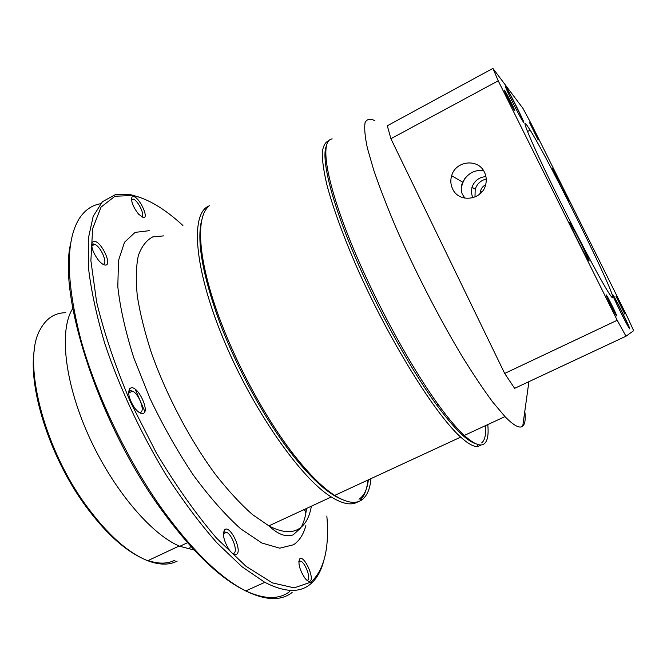 <?xml version="1.0" encoding="UTF-8"?>
<svg xmlns="http://www.w3.org/2000/svg" width="667" height="667" viewBox="0 0 667 667"><rect width="100%" height="100%" fill="white"/><g stroke="black" fill="none" stroke-linecap="round" stroke-linejoin="round"><path stroke-width="1" d="M201.576 220.46C196.548 241.171 202.626 275.271 219.81 322.753C237.002 368.259 264.24 418.034 290.428 452.193C310.505 477.972 327.564 493.663 341.596 499.266M370.96 478.631C370.018 489.328 366.817 496.515 361.364 500.183C355.119 504.21 346.231 502.618 334.692 495.414C322.211 487.402 308.046 473.145 292.196 452.635C262.006 413.282 230.69 353.385 214.14 303.06C197.582 252.668 196.723 216.717 208.496 206.57M480.832 445.381L477.28 446.54C473.27 446.632 467.742 443.488 460.697 437.11C435.059 414.349 388.086 338.603 356.111 265.583C342.763 234.592 333.075 207.921 327.063 185.559C323.887 172.086 322.278 161.197 322.219 152.91C323.02 146.19 325.163 142.146 328.656 140.787M475.396 443.538C466.675 441.012 453.585 427.897 436.135 404.194C409.563 367.7 376.188 306.945 353.585 253.235C330.949 199.458 321.327 158.938 326.171 146.415M487.769 424.579C488.761 434.667 487.585 441.079 484.242 443.813C480.39 446.79 473.745 443.997 464.307 435.434C456.937 428.639 448.282 418.409 438.336 404.736C408.296 363.482 369.801 291.329 347.282 233.425C324.662 175.371 320.485 139.987 332.199 138.944M524.804 411.306C525.746 419.118 525.062 424.062 522.753 426.146L522.736 426.163C519.66 428.789 513.74 425.604 504.994 416.608L492.771 402.109C483.383 389.461 473.078 374.054 461.856 355.895C438.953 317.717 414.39 269.877 395.548 226.655C386.668 205.611 379.348 186.61 373.578 169.643L367.392 148.116C364.916 136.46 364.157 127.931 365.107 122.545C366.967 118.959 370.218 118.334 374.871 120.677M358.137 501.659L358.079 501.701C351.776 505.711 342.846 504.135 331.291 496.982C300.25 478.022 251.459 407.921 222.453 336.743C193.28 265.516 190.487 212.056 209.496 205.769M225.129 529.373C230.89 525.763 242.605 551.517 236.485 554.369C234.576 555.236 232.183 553.777 229.298 550C223.804 541.104 222.244 534.342 224.629 529.731L225.129 529.373M232.6 553.493L233.9 553.285C238.077 551.501 232.266 534.809 226.63 532.283L224.254 532.049L223.453 532.816M299.9 558.713C304.135 555.127 314.749 578.206 310.172 581.065C308.896 581.891 307.153 580.924 304.927 578.164C299.566 569.76 297.841 563.315 299.741 558.829L299.9 558.713M307.003 580.348L307.829 580.09C310.972 578.272 305.411 563.14 300.9 561.172L298.833 561.339M305.328 512.481L306.003 510.438M306.32 509.905L306.003 510.38L306.011 509.746M133.55 196.548C139.611 197.332 149.583 219.009 143.188 217.534L138.644 214.24C133.075 207.02 130.84 201.301 131.924 197.09L133.55 196.548M141.471 216.783C145.723 216.775 138.578 201.05 133.467 199.15L131.466 199.358M94.33 241.279C101.676 241.571 112.823 266.083 105.119 265.049C103.202 264.832 100.959 263.198 98.399 260.147C92.813 252.46 90.787 246.448 92.304 242.121L94.33 241.279M102.735 264.157C108.571 264.899 101.309 246.94 94.747 244.322L93.505 243.955L91.654 244.889M131.166 387.81C138.486 386.051 150.467 412.523 142.771 413.515C140.437 413.807 137.702 411.923 134.567 407.854C129.14 399.491 127.514 393.08 129.681 388.628L131.166 387.81M139.195 412.481L140.137 412.473C145.639 411.898 139.186 393.989 132.483 391.095L130.282 390.629L128.639 391.904M174.987 560.138C167.65 563.957 158.679 564.099 148.066 560.572M139.828 557.07C121.886 547.932 103.652 530.707 85.143 505.386C49.016 456.003 27.105 384.776 34.717 347.774M65.758 312.698C54.652 312.823 46.131 318.434 40.203 329.515C21.994 360.03 42.813 446.615 86.243 505.603C107.454 534.467 127.956 552.843 147.724 560.73C159.43 565.124 169.251 565.241 177.197 561.08M289.803 591.479C279.206 599.683 264.524 599.5 245.739 590.929M244.931 590.537C219.535 578.047 191.779 551.217 161.672 510.063C99.2 424.837 57.879 296.665 70.635 243.48M100.5 203.743C91.763 205.219 84.634 210.247 79.106 218.834C65.474 241.204 66.016 281.332 80.732 339.22C96.19 395.364 127.605 460.83 163.048 510.363C192.871 551.175 220.418 578.039 245.714 590.937C265.616 600.592 281.09 601.1 292.129 592.454M182.916 225.496C164.974 208.971 148.357 198.974 133.066 195.498L114.957 196.248L101.034 207.12L92.621 228.673L90.887 260.697L96.615 301.976C104.219 333.433 115.474 366.717 130.39 401.834L156.386 453.01C175.855 485.576 195.915 513.965 216.567 538.177L246.04 566.316L272.386 582.875L294.197 587.869L310.68 582.191L312.039 581.074C324.537 568.701 329.473 547.015 326.847 516.016M323.095 563.098C320.527 571.852 316.575 578.631 311.247 583.433L309.88 584.567C299.325 593.021 284.3 592.279 264.816 582.349L241.904 566.675L216.858 542.78C199.45 522.978 182.266 499.95 165.291 473.678C140.045 431.566 119.952 388.427 105.011 344.264C96.665 316.266 91.154 290.804 88.486 267.867L88.344 238.444L93.197 216.275L102.426 201.717L115.258 194.689L130.89 194.747L139.32 197.174M144.814 411.497L135.293 389.345M194.122 550.017L179.823 546.298C150.942 534.425 112.114 488.452 88.161 434.651C64.132 380.849 59.113 329.165 72.803 308.437M189.336 548.799L190.654 546.248M367.884 480.048C367.042 489.119 364.566 495.714 360.463 499.825M304.469 510.463L303.527 509.83M358.963 499.233C364.065 495.864 367.2 489.395 368.367 479.831M485.468 425.646C486.11 434.626 484.859 440.37 481.707 442.871M485.684 184.617L483.15 186.418L481.224 188.869L479.781 194.064M461.214 188.753L462.314 183.909L464.907 178.389M474.979 197.048L475.204 189.17C477.08 183.809 480.757 180.423 486.235 178.998M485.926 176.597C479.056 177.197 474.412 180.757 471.986 187.269L471.352 192.646L472.678 197.841M629.756 328.906C630.84 329.24 615.333 297.824 612.906 294.739L612.589 294.405C611.314 293.338 623.111 317.759 627.939 326.138L629.756 328.906M629.565 328.756C629.881 327.797 616.992 301.551 613.423 295.865L612.573 294.647M568.567 200.492C570.669 202.976 555.102 171.627 552.785 168.684L552.651 168.509C550.517 165.658 562.364 190.003 567.067 198.107L568.567 200.492M568.492 200.408C568.684 199.383 556.495 174.846 553.243 169.693L552.509 168.643M523.453 122.211C526.713 126.538 508.904 90.695 505.861 86.802L505.811 86.743C502.685 82.249 515.499 108.721 521.427 118.959L523.453 122.211M523.52 122.294C523.937 121.419 510.605 94.647 506.536 88.186L505.461 86.668M588.961 260.939C590.987 262.631 573.378 226.922 570.152 222.778L569.776 222.328C567.675 219.993 580.298 246.323 586.385 256.92L588.961 260.939M588.811 260.805C589.42 260.038 575.446 231.557 570.927 224.337L569.651 222.536M452.601 188.869C458.813 203.41 482.633 200.292 485.751 184.342C486.718 180.132 486.293 176.105 484.467 172.278C478.306 158.179 455.569 160.672 451.651 175.704C450.3 180.257 450.617 184.651 452.601 188.869M464.907 198.191L462.181 193.947C460.755 190.17 460.914 186.243 462.665 182.183C467.4 173.578 474.32 169.676 483.45 170.485M624.896 314.165L615.974 296.248L624.896 314.165M538.194 139.995L529.548 122.62L538.194 139.995M514.682 110.73C516.508 113.182 507.895 95.623 505.086 91.146L504.544 90.328C502.568 87.569 511.272 105.353 514.115 109.88L514.682 110.73M616.675 315.95C617.425 316.316 609.388 299.8 606.862 295.748L606.161 294.781C605.261 294.114 613.39 310.872 615.958 314.974L616.675 315.95M612.598 297.849C617.967 299.558 550.45 162.573 530.165 130.14L526.305 124.362C521.035 117.575 531.391 142.438 551.792 184.375C572.119 226.196 597.298 274.245 607.303 290.537C610.238 295.339 612.006 297.774 612.598 297.849M523.02 108.471L492.905 68.401L498.232 80.799L617.217 320.268L625.988 336.218L633.65 330.69L627.489 317.175L531.015 123.412L523.02 108.471M492.905 68.401L387.302 125.78L390.912 138.728L504.686 373.445L514.624 388.344L625.988 336.218M390.912 138.728L498.232 80.799M617.217 320.268L504.686 373.445M163.907 235.868L152.818 236.877C146.473 240.162 141.646 246.381 138.344 255.544C136.051 266.383 135.709 279.865 137.294 295.99C140.062 313.44 144.814 332.525 151.534 353.227C166.508 395.439 190.162 440.228 215.474 474.462C228.147 490.595 240.437 503.927 252.351 514.465L268.876 525.863C281.432 532.416 291.412 533.417 298.816 528.873C305.294 524.754 309.48 517.2 311.364 506.203M305.87 525.638C303.435 534.559 299.308 540.937 293.497 544.781L279.715 548.182L261.873 543.013L240.72 528.831C225.288 514.957 209.488 497.04 193.33 475.071C177.447 451.242 162.981 425.654 149.925 398.307L133.775 357.779C125.438 331.474 120.11 307.77 117.809 286.66L118.509 260.463L124.521 242.238L135.084 232.383L149.233 230.69M290.428 452.193L292.196 452.635M460.697 437.11L334.692 495.414M478.006 444.539L477.28 446.54M436.135 404.194L438.336 404.736M504.994 416.608L464.307 435.434M331.291 496.982L268.876 525.863C275.346 531.857 284.192 538.127 293.188 534.834L300.709 528.006M301.226 527.147C304.027 521.936 305.778 515.708 306.478 508.462M133.467 199.15L131.549 200.217M300.9 561.172L298.808 562.114M226.63 532.283L223.403 533.783M94.747 244.322L91.729 245.99M132.483 391.095L128.648 393.055M85.143 505.386L86.243 505.603M161.672 510.063L163.048 510.363M264.816 582.349L245.714 590.937M187.494 542.713L179.823 546.298M179.165 546.015L147.724 560.73M312.039 581.074L311.247 583.433M129.023 391.337L129.681 388.628M91.779 244.689L92.304 242.121M131.466 199.266L131.924 197.09M298.966 561.197L299.741 558.829M223.829 532.358L224.629 529.731M528.906 381.666L522.753 426.146M481.782 192.071L480.24 191.154M471.986 187.269L475.204 189.17M506.095 88.419L506.536 88.186M570.368 224.621L570.927 224.337M530.165 130.14L527.497 131.541M462.665 182.183L451.651 175.704"/></g></svg>
